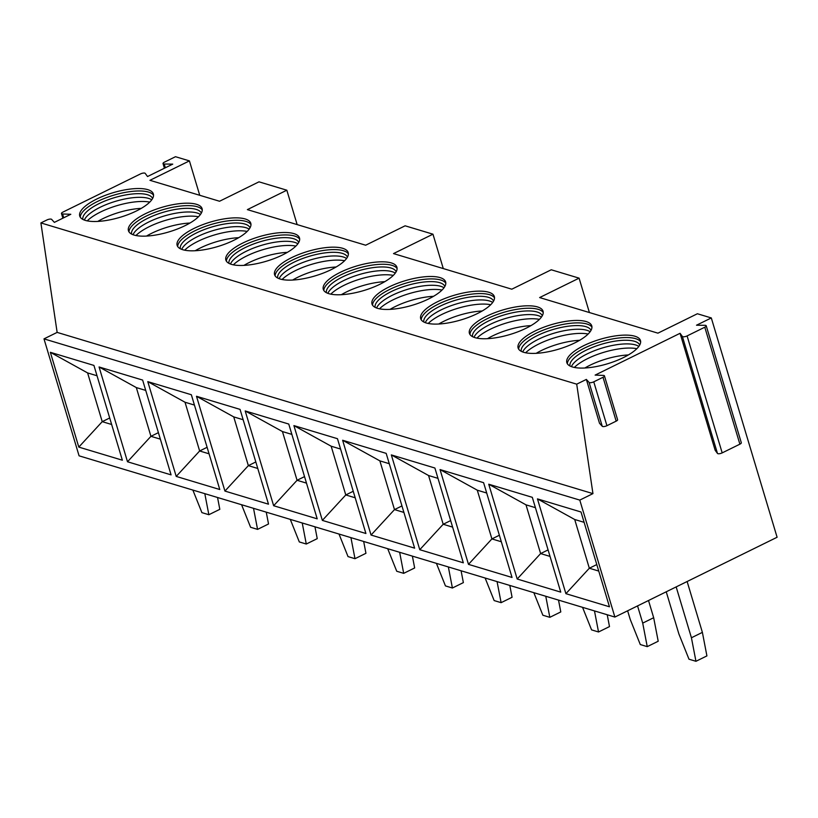 <?xml version="1.0" encoding="UTF-8"?>
<svg xmlns="http://www.w3.org/2000/svg" width="818" height="818" viewBox="0 0 818 818"><rect width="100%" height="100%" fill="white"/><g stroke="black" fill="none" stroke-linecap="round" stroke-linejoin="round"><path stroke-width="1.23" d="M586.353 379.419L599.512 423.274L602.242 426.28A3.241 1.074 -16.7 0 0 606.925 425.697L616.169 421.147A3.241 1.074 -16.7 0 0 617.6 419.716L604.441 375.851A3.241 1.074 -16.7 0 0 603.347 375.401L595.126 375.104L680.065 333.304L715.157 450.278L717.468 453.428A3.241 1.074 -16.7 0 0 722.182 452.886L739.881 444.174A3.241 1.074 -16.7 0 0 741.312 442.743L706.22 325.779A3.241 1.074 -16.7 0 0 705.024 325.319L696.507 325.216L711.302 317.936L777.1 537.252L614.88 617.058L579.788 500.095L592.948 493.622L576.71 384.163L586.353 379.419L589.083 382.415A3.241 1.074 -16.7 0 0 593.766 381.832L603.019 377.282A3.241 1.074 -16.7 0 0 604.441 375.851M443.284 268.57L432.957 234.183L393.509 253.59L511.802 289.194L551.26 269.776L579.093 278.151L539.635 297.568L657.928 333.161L697.386 313.754L711.302 317.936M680.065 333.304L682.376 336.464A3.241 1.074 -16.7 0 0 687.089 335.922L704.789 327.21A3.241 1.074 -16.7 0 0 706.22 325.779M576.71 384.163L40.9 222.925L46.953 219.95A3.241 1.074 -16.7 0 1 51.636 219.377L54.366 222.373L70.808 214.285L62.577 213.989L63.722 217.772M432.957 234.183L405.125 225.809L365.666 245.216L247.373 209.623L286.832 190.205L258.999 181.831L219.541 201.248L149.96 180.308L189.418 160.89L175.492 156.708L164.459 162.138A3.241 1.074 -16.7 0 0 163.027 163.569A3.241 1.074 -16.7 0 0 164.224 164.029L172.741 164.132L147.526 176.535L145.215 173.375A3.241 1.074 -16.7 0 0 140.502 173.917L62.914 212.097A3.241 1.074 -16.7 0 0 61.483 213.529A3.241 1.074 -16.7 0 0 62.577 213.989M196.494 204.306A38.436 12.781 163.3 0 1 202.077 208.631A38.436 12.781 163.3 0 1 177.342 229.03A38.436 12.781 163.3 0 1 134.019 235.042A38.436 12.781 163.3 0 1 128.446 230.717A38.436 12.781 163.3 0 1 153.181 210.318A38.436 12.781 163.3 0 1 196.494 204.306M245.206 218.968A38.436 12.781 163.3 0 1 250.789 223.283A38.436 12.781 163.3 0 1 226.054 243.692A38.436 12.781 163.3 0 1 182.731 249.705A38.436 12.781 163.3 0 1 177.148 245.38A38.436 12.781 163.3 0 1 201.893 224.981A38.436 12.781 163.3 0 1 245.206 218.968M293.918 233.621A38.436 12.781 163.3 0 1 299.5 237.946A38.436 12.781 163.3 0 1 274.756 258.345A38.436 12.781 163.3 0 1 231.443 264.357A38.436 12.781 163.3 0 1 225.86 260.032A38.436 12.781 163.3 0 1 250.605 239.633A38.436 12.781 163.3 0 1 293.918 233.621M342.63 248.283A38.436 12.781 163.3 0 1 348.212 252.598A38.436 12.781 163.3 0 1 323.468 273.007A38.436 12.781 163.3 0 1 280.155 279.02A38.436 12.781 163.3 0 1 274.572 274.695A38.436 12.781 163.3 0 1 299.306 254.296A38.436 12.781 163.3 0 1 342.63 248.283M391.341 262.936A38.436 12.781 163.3 0 1 396.914 267.261A38.436 12.781 163.3 0 1 372.18 287.66A38.436 12.781 163.3 0 1 328.867 293.672A38.436 12.781 163.3 0 1 323.284 289.347A38.436 12.781 163.3 0 1 348.018 268.948A38.436 12.781 163.3 0 1 391.341 262.936M440.043 277.599A38.436 12.781 163.3 0 1 445.626 281.913A38.436 12.781 163.3 0 1 420.892 302.323A38.436 12.781 163.3 0 1 377.568 308.335A38.436 12.781 163.3 0 1 371.996 304.01A38.436 12.781 163.3 0 1 396.73 283.611A38.436 12.781 163.3 0 1 440.043 277.599M488.755 292.251A38.436 12.781 163.3 0 1 494.338 296.576A38.436 12.781 163.3 0 1 469.593 316.975A38.436 12.781 163.3 0 1 426.28 322.987A38.436 12.781 163.3 0 1 420.697 318.672A38.436 12.781 163.3 0 1 445.442 298.263A38.436 12.781 163.3 0 1 488.755 292.251M537.467 306.914A38.436 12.781 163.3 0 1 543.05 311.229A38.436 12.781 163.3 0 1 518.305 331.638A38.436 12.781 163.3 0 1 474.992 337.65A38.436 12.781 163.3 0 1 469.409 333.325A38.436 12.781 163.3 0 1 494.154 312.926A38.436 12.781 163.3 0 1 537.467 306.914M586.179 321.566A38.436 12.781 163.3 0 1 591.762 325.891A38.436 12.781 163.3 0 1 567.017 346.29A38.436 12.781 163.3 0 1 523.704 352.302A38.436 12.781 163.3 0 1 518.121 347.987A38.436 12.781 163.3 0 1 542.855 327.578A38.436 12.781 163.3 0 1 586.179 321.566M634.891 336.229A38.436 12.781 163.3 0 1 640.463 340.544A38.436 12.781 163.3 0 1 615.729 360.953A38.436 12.781 163.3 0 1 572.406 366.965A38.436 12.781 163.3 0 1 566.833 362.64A38.436 12.781 163.3 0 1 591.567 342.241A38.436 12.781 163.3 0 1 634.891 336.229M147.792 189.653A38.436 12.781 163.3 0 1 153.365 193.968A38.436 12.781 163.3 0 1 128.63 214.377A38.436 12.781 163.3 0 1 85.317 220.39A38.436 12.781 163.3 0 1 79.735 216.064A38.436 12.781 163.3 0 1 104.469 195.666A38.436 12.781 163.3 0 1 147.792 189.653M80.276 217.23A38.436 12.781 -16.7 0 1 106.964 197.435A38.436 12.781 -16.7 0 1 148.518 192.087A38.436 12.781 163.3 0 1 153.549 195.246M152.598 198.488A36.421 12.106 163.3 0 0 147.424 194.725A36.421 12.106 -16.7 0 0 106.861 200.236A36.421 12.106 -16.7 0 0 82.863 219.408M84.326 220.062A36.421 12.106 -16.7 0 1 111.892 202.475A36.421 12.106 -16.7 0 1 148.518 198.375A36.421 12.106 163.3 0 1 151.729 199.837M149.745 202.107A38.436 12.781 -16.7 0 0 87.24 220.86M141.248 208.375A37.761 12.556 -16.7 0 0 102.915 218.651A37.761 12.556 -16.7 0 0 97.782 221.422M128.988 231.883A38.436 12.781 -16.7 0 1 155.676 212.087A38.436 12.781 -16.7 0 1 197.23 206.739A38.436 12.781 163.3 0 1 202.261 209.899M201.31 213.15A36.421 12.106 163.3 0 0 196.136 209.377A36.421 12.106 -16.7 0 0 155.573 214.889A36.421 12.106 -16.7 0 0 131.575 234.071M133.037 234.715A36.421 12.106 -16.7 0 1 160.604 217.138A36.421 12.106 -16.7 0 1 197.23 213.038A36.421 12.106 163.3 0 1 200.441 214.49M198.457 216.77A38.436 12.781 -16.7 0 0 135.952 235.523M189.96 223.038A37.761 12.556 -16.7 0 0 151.627 233.304A37.761 12.556 -16.7 0 0 146.494 236.075M177.7 246.545A38.436 12.781 -16.7 0 1 204.377 226.75A38.436 12.781 -16.7 0 1 245.942 221.402A38.436 12.781 163.3 0 1 250.973 224.561M250.022 227.803A36.421 12.106 163.3 0 0 244.848 224.04A36.421 12.106 -16.7 0 0 204.285 229.551A36.421 12.106 -16.7 0 0 180.287 248.723M181.749 249.378A36.421 12.106 -16.7 0 1 209.306 231.791A36.421 12.106 -16.7 0 1 245.942 227.69A36.421 12.106 163.3 0 1 249.153 229.152M247.169 231.422A38.436 12.781 -16.7 0 0 184.663 250.185M238.662 237.69A37.761 12.556 -16.7 0 0 200.338 247.966A37.761 12.556 -16.7 0 0 195.205 250.737M226.412 261.198A38.436 12.781 -16.7 0 1 253.089 241.402A38.436 12.781 -16.7 0 1 294.654 236.054A38.436 12.781 163.3 0 1 299.685 239.214M298.723 242.465A36.421 12.106 163.3 0 0 293.55 238.692A36.421 12.106 -16.7 0 0 252.987 244.204A36.421 12.106 -16.7 0 0 228.989 263.386M230.461 264.03A36.421 12.106 -16.7 0 1 258.018 246.453A36.421 12.106 -16.7 0 1 294.654 242.353A36.421 12.106 163.3 0 1 297.864 243.805M295.871 246.085A38.436 12.781 -16.7 0 0 233.365 264.838M287.374 252.353A37.761 12.556 -16.7 0 0 249.04 262.619A37.761 12.556 -16.7 0 0 243.917 265.39M275.124 275.86A38.436 12.781 -16.7 0 1 301.801 256.065A38.436 12.781 -16.7 0 1 343.356 250.717A38.436 12.781 163.3 0 1 348.386 253.877M347.435 257.118A36.421 12.106 163.3 0 0 342.261 253.355A36.421 12.106 -16.7 0 0 301.699 258.866A36.421 12.106 -16.7 0 0 277.701 278.038M279.163 278.693A36.421 12.106 -16.7 0 1 306.73 261.106A36.421 12.106 -16.7 0 1 343.356 257.005A36.421 12.106 163.3 0 1 346.566 258.468M344.582 260.738A38.436 12.781 -16.7 0 0 282.077 279.5M336.086 267.005A37.761 12.556 -16.7 0 0 297.752 277.282A37.761 12.556 -16.7 0 0 292.629 280.053M323.826 290.513A38.436 12.781 -16.7 0 1 350.513 270.717A38.436 12.781 -16.7 0 1 392.067 265.369A38.436 12.781 163.3 0 1 397.098 268.529M396.147 271.781A36.421 12.106 163.3 0 0 390.973 268.007A36.421 12.106 -16.7 0 0 350.411 273.519A36.421 12.106 -16.7 0 0 326.413 292.701M327.875 293.345A36.421 12.106 -16.7 0 1 355.441 275.768A36.421 12.106 -16.7 0 1 392.067 271.668A36.421 12.106 163.3 0 1 395.278 273.12M393.294 275.4A38.436 12.781 -16.7 0 0 330.789 294.153M384.797 281.668A37.761 12.556 -16.7 0 0 346.464 291.934A37.761 12.556 -16.7 0 0 341.331 294.705M372.538 305.175A38.436 12.781 -16.7 0 1 399.215 285.38A38.436 12.781 -16.7 0 1 440.779 280.032A38.436 12.781 163.3 0 1 445.81 283.192M444.859 286.433A36.421 12.106 163.3 0 0 439.685 282.67A36.421 12.106 -16.7 0 0 399.123 288.181A36.421 12.106 -16.7 0 0 375.125 307.353M376.587 308.008A36.421 12.106 -16.7 0 1 404.153 290.421A36.421 12.106 -16.7 0 1 440.779 286.32A36.421 12.106 163.3 0 1 443.99 287.783M442.006 290.053A38.436 12.781 -16.7 0 0 379.501 308.815M433.499 296.32A37.761 12.556 -16.7 0 0 395.176 306.597A37.761 12.556 -16.7 0 0 390.043 309.368M421.25 319.828A38.436 12.781 -16.7 0 1 447.927 300.032A38.436 12.781 -16.7 0 1 489.491 294.684A38.436 12.781 163.3 0 1 494.522 297.844M493.561 301.096A36.421 12.106 163.3 0 0 488.387 297.323A36.421 12.106 -16.7 0 0 447.835 302.834A36.421 12.106 -16.7 0 0 423.836 322.016M425.299 322.66A36.421 12.106 -16.7 0 1 452.855 305.083A36.421 12.106 -16.7 0 1 489.491 300.983A36.421 12.106 163.3 0 1 492.702 302.435M490.718 304.715A38.436 12.781 -16.7 0 0 428.203 323.468M482.211 310.983A37.761 12.556 -16.7 0 0 443.888 321.249A37.761 12.556 -16.7 0 0 438.755 324.02M469.961 334.49A38.436 12.781 -16.7 0 1 496.638 314.695A38.436 12.781 -16.7 0 1 538.193 309.347A38.436 12.781 163.3 0 1 543.234 312.507M542.273 315.748A36.421 12.106 163.3 0 0 537.099 311.985A36.421 12.106 -16.7 0 0 496.536 317.496A36.421 12.106 -16.7 0 0 472.538 336.668M474.011 337.323A36.421 12.106 -16.7 0 1 501.567 319.736A36.421 12.106 -16.7 0 1 538.203 315.636A36.421 12.106 163.3 0 1 541.404 317.098M539.42 319.378A38.436 12.781 -16.7 0 0 476.914 338.131M530.923 325.636A37.761 12.556 -16.7 0 0 492.589 335.912A37.761 12.556 -16.7 0 0 487.467 338.683M518.673 349.143A38.436 12.781 -16.7 0 1 545.35 329.347A38.436 12.781 -16.7 0 1 586.905 324A38.436 12.781 163.3 0 1 591.935 327.159M590.985 330.411A36.421 12.106 163.3 0 0 585.811 326.638A36.421 12.106 -16.7 0 0 545.248 332.149A36.421 12.106 -16.7 0 0 521.25 351.331M522.712 351.975A36.421 12.106 -16.7 0 1 550.279 334.398A36.421 12.106 -16.7 0 1 586.905 330.298A36.421 12.106 163.3 0 1 590.115 331.75M588.132 334.03A38.436 12.781 -16.7 0 0 525.626 352.783M579.635 340.298A37.761 12.556 -16.7 0 0 541.301 350.564A37.761 12.556 -16.7 0 0 536.168 353.335M567.375 363.805A38.436 12.781 -16.7 0 1 594.062 344.01A38.436 12.781 -16.7 0 1 635.617 338.662A38.436 12.781 163.3 0 1 640.647 341.822M639.696 345.063A36.421 12.106 163.3 0 0 634.523 341.3A36.421 12.106 -16.7 0 0 593.96 346.812A36.421 12.106 -16.7 0 0 569.962 365.983M571.424 366.638A36.421 12.106 -16.7 0 1 598.991 349.051A36.421 12.106 -16.7 0 1 635.617 344.951A36.421 12.106 163.3 0 1 638.827 346.413M636.844 348.693A38.436 12.781 -16.7 0 0 574.338 367.446M628.347 354.951A37.761 12.556 -16.7 0 0 590.013 365.227A37.761 12.556 -16.7 0 0 584.88 367.998M189.418 160.89L199.735 195.287M589.41 312.548L579.093 278.151M297.149 224.602L286.832 190.205M614.88 617.058L79.08 455.83L43.988 338.867L57.137 332.394L40.9 222.925M592.948 493.622L57.137 332.394M579.788 500.095L43.988 338.867M78.804 447.098L50.358 352.313L93.927 365.421L122.363 460.207L78.804 447.098L102.23 421.659L87.608 372.926L50.358 352.313M127.506 461.761L99.07 366.965L142.629 380.073L171.074 474.869L127.506 461.761L150.941 436.321L136.32 387.579L99.07 366.965M176.218 476.413L147.782 381.628L191.34 394.736L219.776 489.522L176.218 476.413L199.643 450.974L185.021 402.241L147.782 381.628M224.93 491.076L196.494 396.28L240.052 409.389L268.488 504.185L224.93 491.076L248.355 465.636L233.733 416.894L196.494 396.28M273.641 505.728L245.196 410.943L288.764 424.051L317.2 518.837L273.641 505.728L297.067 480.289L282.445 431.556L245.196 410.943M322.353 520.391L293.907 425.595L337.466 438.704L365.912 533.5L322.353 520.391L345.779 494.951L331.157 446.209L293.907 425.595M371.055 535.044L342.619 440.258L386.178 453.366L414.624 548.152L371.055 535.044L394.491 509.604L379.869 460.871L342.619 440.258M419.767 549.706L391.331 454.91L434.89 468.019L463.325 562.815L419.767 549.706L443.192 524.266L428.571 475.524L391.331 454.91M468.479 564.359L440.043 469.573L483.602 482.681L512.037 577.467L468.479 564.359L491.904 538.919L477.283 490.186L440.043 469.573M517.191 579.021L488.745 484.225L532.313 497.334L560.749 592.13L517.191 579.021L540.616 553.582L525.994 504.839L488.745 484.225M565.903 593.674L537.457 498.888L581.015 511.996L609.461 606.782L565.903 593.674L589.328 568.234L574.706 519.502L537.457 498.888M192.864 490.074L201.903 512.63L208.856 514.716L219.817 509.328L217.547 497.497M208.856 514.716L204.807 493.663M241.576 504.726L250.605 527.283L257.568 529.379L268.529 523.98L266.249 512.15M257.568 529.379L253.519 508.326M290.288 519.389L299.316 541.945L306.28 544.031L317.241 538.643L314.961 526.812M306.28 544.031L302.231 522.978M339 534.042L348.028 556.598L354.992 558.694L365.943 553.295L363.673 541.465M354.992 558.694L350.932 537.641M387.701 548.704L396.74 571.261L403.693 573.346L414.654 567.958L412.384 556.128M403.693 573.346L399.644 552.293M436.413 563.357L445.452 585.913L452.405 588.009L463.366 582.61L461.086 570.78M452.405 588.009L448.356 566.956M485.125 578.019L494.154 600.576L501.117 602.661L512.078 597.273L509.798 585.443M501.117 602.661L497.068 581.608M533.837 592.672L542.866 615.228L549.829 617.324L560.79 611.925L558.51 600.095M549.829 617.324L545.77 596.271M582.549 607.334L591.578 629.891L598.531 631.977L609.492 626.588L607.222 614.758M598.531 631.977L594.481 610.923M627.631 610.79L630.197 619.338L640.289 644.543L647.242 646.639L658.204 641.24L653.674 617.713L648.521 600.514M647.242 646.639L642.713 623.111L637.559 605.903M653.674 617.713L642.713 623.111M666.241 591.792L678.899 634.001L688.991 659.206L695.954 661.292L706.916 655.903L702.386 632.375L687.13 581.516M695.954 661.292L691.425 637.764L676.169 586.905M702.386 632.375L691.425 637.764M111.647 424.491L102.23 421.659L109.694 417.988M87.608 372.926L97.025 375.759M160.359 439.154L150.941 436.321L158.406 432.64M136.32 387.579L145.737 390.411M209.06 453.806L199.643 450.974L207.118 447.303M185.021 402.241L194.439 405.074M257.772 468.469L248.355 465.636L255.819 461.955M233.733 416.894L243.15 419.726M306.484 483.121L297.067 480.289L304.531 476.618M282.445 431.556L291.862 434.389M355.196 497.784L345.779 494.951L353.243 491.27M331.157 446.209L340.574 449.041M403.908 512.436L394.491 509.604L401.955 505.933M379.869 460.871L389.286 463.704M452.61 527.099L443.192 524.266L450.657 520.585M428.571 475.524L437.988 478.356M501.322 541.751L491.904 538.919L499.369 535.248M477.283 490.186L486.7 493.019M550.033 556.414L540.616 553.582L548.08 549.9M525.994 504.839L535.412 507.671M598.745 571.066L589.328 568.234L596.792 564.563M574.706 519.502L584.124 522.334M589.083 382.415L602.242 426.28M593.766 381.832L606.925 425.697M164.224 164.029L165.348 167.772M682.376 336.464L717.468 453.428M687.089 335.922L722.182 452.886M704.789 327.21L739.881 444.174M603.019 377.282L616.169 421.147M62.874 218.181L61.483 213.529M164.418 168.222L163.027 163.569"/></g></svg>
